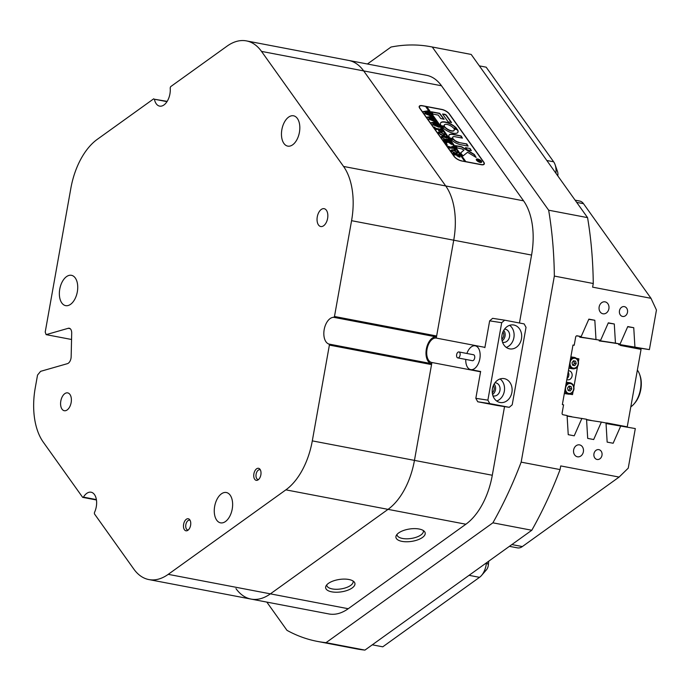 <?xml version="1.0" encoding="UTF-8"?>
<svg xmlns="http://www.w3.org/2000/svg" width="691" height="691" viewBox="0 0 691 691"><rect width="100%" height="100%" fill="white"/><g stroke="black" fill="none" stroke-linecap="round" stroke-linejoin="round"><path stroke-width="1.04" d="M567.112 415.999L571.777 416.708L567.104 415.818M586.573 419.713L591.228 420.43L586.564 419.532M606.024 423.272L606.482 423.341L606.024 423.255M585.89 338.037L579.775 337.208L579.723 336.353M605.342 341.76L599.227 340.922L599.183 340.076M622.444 426.105L627.238 426.839L641.058 349.378L620.38 345.422L620.466 344.982L618.687 344.645L618.644 343.79M641.058 349.378L627.238 426.839L606.568 422.892L606.482 423.341M504.3 378.651A12.11 9.907 98.7 0 0 503.998 378.599A12.11 9.907 98.7 0 0 492.407 388.886A12.11 9.907 98.7 0 0 500.042 402.482A12.11 9.907 98.7 0 0 500.336 402.533A12.11 9.907 98.7 0 0 511.927 392.246A12.11 9.907 98.7 0 0 504.3 378.651M492.968 395.848A6.66 5.45 98.7 0 0 493.426 395.96A6.66 5.45 98.7 0 0 493.59 395.986A6.66 5.45 98.7 0 0 499.964 390.329A6.66 5.45 98.7 0 0 495.767 382.849A6.66 5.45 98.7 0 0 495.602 382.823A6.66 5.45 98.7 0 0 494.972 382.771M513.862 325.02A12.11 9.907 98.7 0 0 513.568 324.969A12.11 9.907 98.7 0 0 501.977 335.256A12.11 9.907 98.7 0 0 509.613 348.851A12.11 9.907 98.7 0 0 509.906 348.903A12.11 9.907 98.7 0 0 521.498 338.616A12.11 9.907 98.7 0 0 513.862 325.02M502.538 342.218A6.66 5.45 98.7 0 0 502.996 342.33A6.66 5.45 98.7 0 0 503.152 342.356A6.66 5.45 98.7 0 0 509.535 336.698A6.66 5.45 98.7 0 0 505.328 329.218A6.66 5.45 98.7 0 0 505.173 329.192A6.66 5.45 98.7 0 0 504.542 329.141M492.571 394.466A6.66 5.45 98.7 0 0 494.177 383.971M489.781 403.604L477.731 401.765L497.192 405.479L509.241 407.319L512.204 404.805L526.024 327.344L524.123 323.898L504.663 320.175L501.701 322.697L487.881 400.158L489.781 403.604L509.241 407.319M477.731 401.765L475.831 398.318L487.881 400.158M480.634 371.404L475.831 398.318M501.701 322.697L489.651 320.849L492.614 318.335L504.663 320.175M489.651 320.849L484.866 347.659M502.132 340.836A6.66 5.45 98.7 0 0 503.739 330.341M506.261 347.392A12.11 9.907 98.7 0 0 513.949 337.277A12.11 9.907 98.7 0 0 509.638 325.323M496.691 401.022A12.11 9.907 98.7 0 0 504.387 390.907A12.11 9.907 98.7 0 0 500.077 378.953M457.554 357.826A3.023 1.745 -79.2 0 0 457.796 357.903A3.023 1.745 -79.2 0 0 460.025 355.468A3.023 1.745 -79.2 0 0 459.17 352.03A3.023 1.745 -79.2 0 0 458.928 351.952A3.023 1.745 -79.2 0 0 456.699 354.388A3.023 1.745 -79.2 0 0 457.554 357.826M472.152 360.607A3.023 1.745 -79.2 0 0 472.385 360.685A3.023 1.745 -79.2 0 0 474.622 358.249A3.023 1.745 -79.2 0 0 473.758 354.82A3.023 1.745 -79.2 0 0 473.525 354.742A3.023 1.745 -79.2 0 0 473.275 354.725M466.9 353.472A12.11 6.962 100.8 0 1 475.227 345.82A12.11 6.962 100.8 0 1 476.177 346.131A12.11 6.962 100.8 0 1 479.614 359.873A12.11 6.962 100.8 0 1 470.683 369.607A12.11 6.962 100.8 0 1 469.733 369.296A12.11 6.962 100.8 0 1 465.769 359.424M579.576 444.883A6.055 4.949 98.7 0 0 579.429 444.857A6.055 4.949 98.7 0 0 573.634 449.996A6.055 4.949 98.7 0 0 577.451 456.794A6.055 4.949 98.7 0 0 577.598 456.82A6.055 4.949 98.7 0 0 583.394 451.681A6.055 4.949 98.7 0 0 579.576 444.883M605.083 301.863A6.055 4.949 98.7 0 0 604.936 301.837A6.055 4.949 98.7 0 0 599.14 306.985A6.055 4.949 98.7 0 0 602.958 313.783A6.055 4.949 98.7 0 0 603.105 313.809A6.055 4.949 98.7 0 0 608.901 308.661A6.055 4.949 98.7 0 0 605.083 301.863M624.362 306.623A4.992 4.086 98.7 0 0 624.232 306.605A4.992 4.086 98.7 0 0 619.456 310.846A4.992 4.086 98.7 0 0 622.6 316.452A4.992 4.086 98.7 0 0 622.729 316.478A4.992 4.086 98.7 0 0 627.506 312.228A4.992 4.086 98.7 0 0 624.362 306.623M598.847 449.642A4.992 4.086 98.7 0 0 598.726 449.616A4.992 4.086 98.7 0 0 593.94 453.866A4.992 4.086 98.7 0 0 597.093 459.472A4.992 4.086 98.7 0 0 597.214 459.489A4.992 4.086 98.7 0 0 601.999 455.248A4.992 4.086 98.7 0 0 598.847 449.642M454.436 209.701A60.54 34.818 -79.2 0 0 445.721 185.957L363.673 70.905A60.54 34.818 -79.2 0 0 348.61 60.411A60.54 34.818 100.8 0 1 363.673 70.905L445.721 185.957A60.54 34.818 100.8 0 1 453.728 240.2A60.54 34.818 -79.2 0 0 454.436 209.701M441.506 85.77L261.509 51.393A60.54 34.818 -79.2 0 0 246.445 40.899L426.442 75.276A60.54 34.818 100.8 0 1 441.506 85.77L523.562 200.822A60.54 34.818 100.8 0 1 532.269 224.566A60.54 34.818 100.8 0 1 531.569 255.065L453.728 240.2L436.643 335.99L435.943 336.837A13.621 7.834 -79.2 0 0 426.347 349.11A13.621 7.834 -79.2 0 0 431.175 363.587L431.538 364.598L414.453 460.387L431.918 362.507L480.565 371.801M555.935 173.268A15.133 8.707 -79.2 0 0 555.823 167.732A15.133 8.707 -79.2 0 0 555.072 164.613A15.133 8.707 -79.2 0 0 553.646 161.798L486.162 67.174L479.338 65.87M419.152 529.03A14.796 6.271 171.6 0 0 396.219 535.603A14.796 6.271 171.6 0 0 401.972 541.364A14.796 6.271 171.6 0 0 419.333 539.213A14.796 6.271 171.6 0 0 424.412 531.439A14.796 6.271 171.6 0 0 419.152 529.03M397.023 534.393A13.319 5.649 171.6 0 0 397.049 534.851A13.319 5.649 171.6 0 0 402.49 538.453A13.319 5.649 171.6 0 0 416.595 537.123A13.319 5.649 171.6 0 0 423.393 530.956A13.319 5.649 171.6 0 0 423.289 530.515M348.886 579.499A14.796 6.271 171.6 0 0 325.953 586.072A14.796 6.271 171.6 0 0 331.706 591.833A14.796 6.271 171.6 0 0 349.067 589.682A14.796 6.271 171.6 0 0 354.146 581.908A14.796 6.271 171.6 0 0 348.886 579.499M326.757 584.862A13.319 5.649 171.6 0 0 326.783 585.312A13.319 5.649 171.6 0 0 332.233 588.922A13.319 5.649 171.6 0 0 346.329 587.583A13.319 5.649 171.6 0 0 353.136 581.425A13.319 5.649 171.6 0 0 353.023 580.984M484.918 347.366L436.271 338.08L453.728 240.2L351.572 220.688L334.479 316.478L436.643 335.99M431.918 362.507A12.412 7.135 100.8 0 1 431.763 362.481A12.412 7.135 100.8 0 1 426.891 355.468A12.412 7.135 100.8 0 1 436.271 338.08M481.204 164.708L461.743 160.994A6.357 2.505 -151.7 0 1 454.065 156.408L419.765 108.306A6.357 2.505 -151.7 0 1 419.273 106.267A6.357 2.505 -151.7 0 1 422.296 105.68L441.756 109.394A6.357 2.505 -151.7 0 1 449.435 113.972L483.743 162.074A6.357 2.505 -151.7 0 1 484.227 164.121A6.357 2.505 -151.7 0 1 481.204 164.708M270.388 593.854L388.031 509.362A60.54 34.818 -79.2 0 0 414.453 460.387A60.54 34.818 100.8 0 1 388.031 509.362L270.388 593.854A60.54 34.818 100.8 0 1 251.023 599.08A60.54 34.818 -79.2 0 0 270.388 593.854L348.229 608.719L465.872 524.227L285.875 489.85L168.233 574.342L270.388 593.854M606.042 423.54L635.305 428.567L628.24 468.153L619.101 477.075L560.729 465.924L560.073 469.578A302.701 174.072 100.8 0 1 531.802 530.256L364.934 650.101A302.701 174.072 100.8 0 1 356.34 648.84L317.428 641.412A302.701 174.072 -79.2 0 0 326.022 642.665L364.934 650.101M620.82 425.803L613.142 443.251L607.156 442.11L606.007 422.97L601.36 422.08L593.681 439.536L587.696 438.388L586.547 419.256L567.121 416.103M586.581 419.817L601.36 422.08M599.227 340.818L620.095 344.014L615.448 343.125L614.29 323.984L608.313 322.844L600.626 340.292L579.766 337.104M599.218 340.637L615.448 343.125M579.758 336.923L600.626 340.292M618.67 344.36L649.393 349.611L620.432 345.172M492.286 392.782A4.992 4.086 98.7 0 0 493.4 385.5M285.875 489.85A60.54 34.818 -79.2 0 0 312.297 440.875L492.294 475.253L504.534 406.602M554.346 276.072A302.701 174.072 -79.2 0 0 548.654 210.202L587.566 217.63A302.701 174.072 100.8 0 1 593.267 283.509L554.346 276.072L521.161 462.141L560.073 469.578M531.802 530.256L492.89 522.819A302.701 174.072 -79.2 0 0 521.161 462.141M266.821 602.094L286.972 630.339A302.701 174.072 -79.2 0 0 317.428 641.412M430.994 46.755L469.915 54.192A302.701 174.072 100.8 0 1 471.193 54.442L432.272 47.014A302.701 174.072 -79.2 0 0 430.994 46.755A302.701 174.072 -79.2 0 0 391.011 47.048L367.405 64.004M235.959 588.585A60.54 34.818 -79.2 0 0 251.023 599.08L328.864 613.945A60.54 34.818 100.8 0 0 348.229 608.719M634.908 346.839L633.751 327.707L627.765 326.558L620.095 344.014M593.267 283.509L592.619 287.154L650.991 298.305L656.45 310.026L649.393 349.611M572.977 345.077L574.204 345.258L572.986 345.025L562.353 404.615L563.571 404.848L562.111 413.045A1.512 1.235 -81.3 0 0 563.061 414.764L567.086 415.533L568.235 434.674L574.221 435.814L581.908 418.366M574.204 345.258L575.663 337.07A1.512 1.235 -81.3 0 1 577.149 335.809L581.166 336.577L588.853 319.13L594.83 320.27L595.988 339.411M372.285 644.815L382.762 646.819L479.519 577.331A15.133 8.707 -79.2 0 0 481.515 575.491A15.133 8.707 -79.2 0 0 486.429 562.845M471.193 54.442L587.566 217.63M576.553 335.869L581.166 336.577M555.072 164.613L557.551 171.67A6.055 3.481 100.8 0 1 557.792 175.885M488.779 561.152A33.298 19.149 -79.2 0 0 488.39 564.677A6.055 3.481 100.8 0 1 486.412 569.85L481.515 575.491M650.991 298.305L583.506 203.681A15.133 8.707 -79.2 0 0 579.74 201.055L575.119 200.174M509.414 546.331L517.507 547.877A15.133 8.707 -79.2 0 0 522.344 546.572L619.101 477.075M519.451 322.999L531.569 255.065M492.294 475.253A60.54 34.818 100.8 0 1 465.872 524.227M492.89 522.819L326.022 642.665M432.272 47.014L548.654 210.202M501.856 339.151A4.992 4.086 98.7 0 0 502.97 331.861M627.678 326.774L633.751 327.707M608.218 323.06L614.29 323.984M588.758 319.337L594.83 320.27M480.098 162.273A2.721 1.071 28.3 0 0 481.394 162.022A2.721 1.071 28.3 0 0 480.487 160.433A2.721 1.071 28.3 0 0 477.896 159.18A2.721 1.071 28.3 0 0 476.6 159.431A2.721 1.071 28.3 0 0 477.498 161.02A2.721 1.071 28.3 0 0 480.098 162.273M477.766 159.008A3.023 1.192 28.3 0 0 476.332 159.284A3.023 1.192 28.3 0 0 477.334 161.046A3.023 1.192 28.3 0 0 480.219 162.445A3.023 1.192 28.3 0 0 481.662 162.16A3.023 1.192 28.3 0 0 480.66 160.398A3.023 1.192 28.3 0 0 477.766 159.008M476.894 159.198A3.023 1.192 28.3 0 0 476.28 159.422M463.048 155.89L467.565 152.296L476.142 157.462L474.544 154.775A1.512 0.596 28.3 0 0 473.784 154.119L462.21 147.062A1.512 0.596 28.3 0 0 461.139 146.63L455.455 145.611L457.338 147.986L461.605 148.798L463.972 150.111L460.811 152.72A1.512 0.596 28.3 0 0 460.75 152.789A1.512 0.596 28.3 0 0 460.871 153.281L463.048 155.89M453.253 133.182A9.838 3.878 28.3 0 0 457.934 132.266A9.838 3.878 28.3 0 0 457.494 129.588L454.047 128.889A5.597 2.203 -151.7 0 1 454.203 130.254A5.597 2.203 -151.7 0 1 451.543 130.772A5.597 2.203 -151.7 0 1 445.134 127.187L441.748 126.583A9.838 3.878 28.3 0 0 453.253 133.182M457.865 132.387A9.838 3.878 28.3 0 0 457.364 129.83L454.108 129.01M454.125 130.374A5.597 2.203 -151.7 0 1 454.073 130.504A5.597 2.203 -151.7 0 1 451.413 131.022A5.597 2.203 -151.7 0 1 444.995 127.429L441.817 126.669M447.25 139.608L447.733 139.902L447.872 139.254L448.848 140.627L445.203 139.452L441.704 137.466L441.817 136.231L445.876 136.455L447.051 138.096L443.181 136.887L441.955 137.535L444.961 139.167L447.872 139.254M441.342 136.472L445.125 137.051L445.876 136.455M441.739 137.068L441.869 137.69M450.195 143.452L447.613 141.888L446.308 143.832L445.03 142.035L445.989 142.311L446.913 141.292L444.512 141.309L443.337 139.668L448.312 141.085L448.925 140.731L450.1 142.381L447.017 141.318L450.558 143.02L451.586 144.454L450.195 143.452M446.611 142.994L446.464 143.866M443.458 140.074L448.813 141.361M450.299 143.512L450.472 143.08M446.818 144.644L447.518 145.058M451.931 146.38L453.158 146.656L455.464 149.895L454.315 149.722L454.255 148.479L449.28 148.004L448.105 146.362L453.866 147.934L451.931 146.38M454.583 149.766L454.661 149.057M452.959 149.748L457.209 152.253L457.459 153.272L455.715 153.592L451.43 151.113L451.163 150.042L452.959 149.748L455.55 150.793M461.623 160.822A6.055 2.384 28.3 0 1 454.307 156.46L420.007 108.357A6.055 2.384 28.3 0 1 419.541 106.405A6.055 2.384 28.3 0 1 422.417 105.844L425.578 106.449L464.784 161.426L461.553 160.951M459.308 157.125L456.526 154.939L454.255 154.974L453.08 153.333L458.055 154.749L458.677 154.395L459.714 155.846L459.308 157.125L460.137 156.952M453.201 153.748L457.926 155L458.677 154.395M440.167 131.808L444.417 134.313L444.658 135.332L442.914 135.652L438.63 133.164L438.362 132.093L440.167 131.808L442.62 133.095M441.229 131.437L441.653 130.806L441.022 129.934L438.612 129.476L440.331 130.936L438.543 130.599L438.379 129.424L436.056 129.459L434.881 127.809L436.28 128.552L440.4 129.312L440.478 128.88L442.508 131.731L441.229 131.437L441.653 130.806M435.002 128.224L440.504 129.226M434.259 127.032L434.959 127.446M438.405 126.159L439.234 127.325L432.497 124.57L435.131 124.225L431.132 122.653L435.546 121.97L436.591 123.43L432.618 123.136L435.658 124.19L436.816 123.741L437.904 125.27L437.075 124.751L433.931 124.916L438.405 126.159M431.296 122.877L435.261 122.557L435.39 121.944M435.097 124.285L436.747 124.009M434.449 120.623L435.278 121.78L428.55 119.025L431.175 118.679L427.185 117.116L431.599 116.434L432.635 117.885L428.67 117.591L431.702 118.645L432.86 118.204L433.948 119.724L433.119 119.206L429.975 119.37L434.449 120.623M427.34 117.332L431.305 117.012L431.443 116.399M431.141 118.74L432.791 118.463L433.317 119.267M430.493 115.077L431.322 116.235L424.594 113.479L427.228 113.143L423.229 111.571L427.643 110.888L428.688 112.348L424.715 112.054L427.755 113.099L428.904 112.659L429.992 114.188L429.171 113.669L426.027 113.825L430.493 115.077M423.393 111.795L427.349 111.476L427.487 110.862M427.193 113.194L428.705 113.177M465.933 161.789L426.796 106.682L441.877 109.567A6.055 2.384 28.3 0 1 449.193 113.929L483.493 162.031A6.055 2.384 28.3 0 1 483.959 163.974L483.596 164.648M466.002 161.659L481.083 164.536A6.055 2.384 28.3 0 0 483.959 163.974M448.122 121.849L451.525 122.506L446.412 115.328A1.512 0.596 28.3 0 0 444.581 114.231L442.542 114.024L448.122 121.849M438.267 115.103L440.694 118.506L444.123 119.275L439.657 113.298L431.322 111.769L433.214 114.145L438.267 115.103M453.089 138.537A4.543 1.788 -151.7 0 1 452.76 137.112A4.543 1.788 -151.7 0 1 454.92 136.688L462.409 138.114L461.139 135.98L453.201 134.279A8.776 3.455 28.3 0 0 449.029 135.099A8.776 3.455 28.3 0 0 449.677 137.88L453.002 138.692M453.417 128.008L456.803 128.612A9.838 3.878 28.3 0 0 447.759 122.696A9.838 3.878 28.3 0 0 440.616 122.929A9.838 3.878 28.3 0 0 441.057 125.607L444.503 126.306A5.597 2.203 -151.7 0 1 444.348 124.941A5.597 2.203 -151.7 0 1 448.286 124.76A5.597 2.203 -151.7 0 1 453.417 128.008M470.079 148.513L465.458 147.632L467.315 149.887L471.357 150.655L470.079 148.513L465.535 147.736M458.902 142.268A4.543 1.788 -151.7 0 1 453.771 139.435L450.385 138.839A8.776 3.455 28.3 0 0 460.612 144.678L468.109 146.103L466.831 143.961L458.764 142.519A4.543 1.788 -151.7 0 1 453.642 139.677L450.463 138.926M478.733 161.176L478.155 161.029L478.803 160.407L477.723 160.424L477.161 159.638L479.839 160.148L480.245 161.521L479.243 160.917L478.595 161.556M480.297 160.925L480.245 161.521M465.769 161.763L426.667 106.932L425.803 106.768M468.04 146.095L466.261 143.944L458.764 142.519M471.288 150.647L469.949 148.764M444.313 126.427A5.597 2.203 -151.7 0 1 444.218 125.183A5.597 2.203 -151.7 0 1 444.287 125.062M456.604 128.776A9.838 3.878 28.3 0 0 447.716 122.972A9.838 3.878 28.3 0 0 440.556 123.05M452.881 138.675A4.543 1.788 -151.7 0 1 452.631 137.354A4.543 1.788 -151.7 0 1 452.709 137.241M462.348 138.105L460.56 135.954L453.071 134.529A8.776 3.455 28.3 0 0 448.969 135.22M443.89 119.301L439.528 113.54L431.426 111.994M460.724 152.927L463.972 150.111M476.151 157.462L474.406 155.017A1.512 0.596 28.3 0 0 473.655 154.361L462.08 147.313A1.512 0.596 28.3 0 0 461.009 146.872L455.559 145.836M451.318 122.644L446.274 115.57A1.512 0.596 28.3 0 0 444.443 114.481L442.611 114.127M481.575 162.273A3.023 1.192 28.3 0 0 481.428 161.642M476.548 159.561A2.721 1.071 28.3 0 0 476.462 159.673A2.721 1.071 28.3 0 0 476.427 160.053M478.241 161.158L478.949 160.614M477.386 160.157L477.835 159.992M480.202 161.089L480.107 161.763M480.029 160.64L478.915 160.424L479.986 161.193L480.029 160.64M479.882 161.392L480.262 160.882M458.669 154.827L459.1 155.423M459.67 156.226L460.042 157.056M456.881 155.7L458.66 156.702L459.506 155.846L459.144 155.432L456.742 154.974L458.789 156.46L459.506 155.846M457.157 152.607L457.373 153.393M451.111 150.172L452.83 149.999M453.261 152.651L456.872 153.177L456.941 152.158L453.451 150.413L451.629 150.422L451.655 151.148L455.136 152.918L457.001 152.927L456.941 152.158M451.499 150.664L451.525 151.398L451.499 150.664M451.577 151.303L451.629 150.422M453.814 148.021L454.134 148.461M454.531 149.861L454.531 149.299L454.531 149.861M448.234 146.768L448.839 146.915M448.701 147.166L453.866 147.934M446.481 143.244L446.334 144.108L446.481 143.244M445.047 142.311L445.669 142.432M445.531 142.674L446.913 141.292M448.822 141.327L449.409 141.836M447.69 142.061L447.017 141.318M450.497 143.357L450.895 143.918M445.125 137.051L445.686 136.809L445.125 137.051M445.876 136.878L446.36 137.561M444.356 134.667L444.572 135.445M438.31 132.231L440.029 132.05M440.469 134.71L444.071 135.229L444.14 134.209L440.651 132.473L438.828 132.473L438.863 133.208L442.344 134.97L444.209 134.987L444.14 134.209M438.699 132.724L438.733 133.449L438.699 132.724M438.776 133.354L438.828 132.473M440.366 129.476L440.901 129.908M441.1 131.687L441.514 131.057L441.1 131.687M432.67 124.63L435.131 124.225M435.468 122.29L435.978 123.007M436.738 124.017L437.265 124.812M428.722 119.085L431.175 118.679M431.521 116.753L432.03 117.461M424.766 113.549L427.228 113.143M427.565 111.208L428.075 111.916M428.817 112.961L429.361 113.73M566.836 379.532A4.543 3.714 98.7 0 0 567.622 379.8A4.543 3.714 98.7 0 0 567.734 379.817A4.543 3.714 98.7 0 0 572.079 375.956A4.543 3.714 98.7 0 0 569.22 370.86A4.543 3.714 98.7 0 0 569.108 370.834A4.543 3.714 98.7 0 0 568.391 370.817M576.674 358.413L578.903 358.845L578.427 361.523M577.564 366.351L573.91 386.848M573.046 391.676L572.528 394.596L569.833 394.086M569.531 394.138L572.528 394.596M568.183 371.965A4.543 3.714 -81.3 0 1 566.991 378.616M573.349 360.909A2.272 1.857 -81.3 0 1 572.649 365.142M570.861 356.936A5.753 4.707 -81.3 0 1 571.552 356.979L574.558 357.437A5.753 4.707 -81.3 0 0 572.234 357.791A5.753 4.707 -81.3 0 0 570.464 359.182M573.418 360.806L574.506 363.319L573.098 365.306M572.01 362.801L573.452 360.762L575.568 361.151L576.234 363.578L574.782 365.625L572.675 365.228L572.01 362.801M575.145 368.458A5.753 4.707 -81.3 0 1 572.822 368.813L569.807 368.346A5.753 4.707 -81.3 0 1 568.874 368.078M573.841 360.883L575.568 361.151M574.506 363.319L576.234 363.578M568.831 386.243A2.272 1.857 -81.3 0 1 569.263 389.672L568.581 390.631M573.798 389.335A5.753 4.707 -81.3 0 1 568.304 394.138L565.29 393.671A5.753 4.707 -81.3 0 1 564.357 393.412M568.909 386.139L569.989 388.653L569.263 389.672A2.272 1.857 -81.3 0 1 568.132 390.475M571.051 386.485L571.707 388.921L570.256 390.951L568.149 390.553L567.501 388.117L568.952 386.079L571.051 386.485L569.332 386.217M566.344 382.261A5.753 4.707 -81.3 0 1 567.035 382.304L570.04 382.762A5.753 4.707 -81.3 0 0 565.946 384.507M569.989 388.653L571.707 388.921M639.624 374.401L640.039 375.576A19.676 11.315 100.8 0 1 634.787 403.069L633.975 404.002A21.188 12.188 -79.2 0 0 639.624 374.401A21.188 12.188 -79.2 0 0 638.208 371.335A21.188 12.188 -79.2 0 0 637.663 370.497M631.237 406.55A21.188 12.188 -79.2 0 0 633.975 404.002M183.556 527.337A6.133 3.524 -79.2 0 0 187.468 530.55A6.133 3.524 -79.2 0 0 190.673 522.223A6.133 3.524 -79.2 0 0 189.567 519.546A6.133 3.524 -79.2 0 0 185.274 520.306A6.133 3.524 -79.2 0 0 183.556 527.337M190.103 520.34A4.992 2.876 -79.2 0 0 189.628 520.176A4.992 2.876 -79.2 0 0 186.691 522.206A4.992 2.876 -79.2 0 0 185.793 527.164A4.992 2.876 -79.2 0 0 187.753 529.988A4.992 2.876 -79.2 0 0 188.254 530.006M253.822 476.868A6.133 3.524 -79.2 0 0 257.734 480.09A6.133 3.524 -79.2 0 0 260.93 471.763A6.133 3.524 -79.2 0 0 259.833 469.085A6.133 3.524 -79.2 0 0 255.54 469.845A6.133 3.524 -79.2 0 0 253.822 476.868M260.369 469.88A4.992 2.876 -79.2 0 0 259.894 469.716A4.992 2.876 -79.2 0 0 256.957 471.737A4.992 2.876 -79.2 0 0 256.059 476.704A4.992 2.876 -79.2 0 0 258.019 479.528A4.992 2.876 -79.2 0 0 258.52 479.545M214.486 514.121A15.435 8.879 -79.2 0 0 220.55 522.845A15.435 8.879 -79.2 0 0 229.619 516.574A15.435 8.879 -79.2 0 0 232.409 501.251A15.435 8.879 -79.2 0 0 226.346 492.519A15.435 8.879 -79.2 0 0 217.268 498.79A15.435 8.879 -79.2 0 0 214.486 514.121M59.581 296.905A15.435 8.879 -79.2 0 0 65.645 305.638A15.435 8.879 -79.2 0 0 74.723 299.367A15.435 8.879 -79.2 0 0 77.504 284.044A15.435 8.879 -79.2 0 0 71.441 275.312A15.435 8.879 -79.2 0 0 62.363 281.582A15.435 8.879 -79.2 0 0 59.581 296.905M281.686 137.388A15.435 8.879 -79.2 0 0 287.75 146.121A15.435 8.879 -79.2 0 0 296.819 139.85A15.435 8.879 -79.2 0 0 299.6 124.527A15.435 8.879 -79.2 0 0 293.545 115.794A15.435 8.879 -79.2 0 0 284.467 122.065A15.435 8.879 -79.2 0 0 281.686 137.388M168.233 574.342A60.54 34.818 -79.2 0 1 148.859 579.568A60.54 34.818 -79.2 0 1 133.804 569.073L94.408 513.836L94.442 512.549A13.621 7.834 -79.2 0 0 96.438 499.913A13.621 7.834 -79.2 0 0 91.082 492.217A13.621 7.834 -79.2 0 0 83.438 497.123L96.386 499.593M317.178 221.396A9.078 5.226 -79.2 0 0 320.736 226.527A9.078 5.226 -79.2 0 0 326.074 222.839A9.078 5.226 -79.2 0 0 327.715 213.821A9.078 5.226 -79.2 0 0 324.148 208.691A9.078 5.226 -79.2 0 0 318.81 212.379A9.078 5.226 -79.2 0 0 317.178 221.396M60.713 405.591A9.078 5.226 -79.2 0 0 64.28 410.722A9.078 5.226 -79.2 0 0 69.61 407.034A9.078 5.226 -79.2 0 0 71.251 398.016A9.078 5.226 -79.2 0 0 67.683 392.885A9.078 5.226 -79.2 0 0 62.345 396.574A9.078 5.226 -79.2 0 0 60.713 405.591M96.446 499.982L82.652 497.347L43.265 442.119A60.54 34.818 -79.2 0 1 35.25 387.876L37.539 375.058L40.614 371.343L67.416 363.656A6.055 3.481 100.8 0 0 71.156 356.729L71.7 333.157A6.055 3.481 100.8 0 0 69.23 328.242A6.055 3.481 100.8 0 0 68.228 328.303L46.142 334.643L71.553 339.488M431.538 364.598L329.382 345.085L312.297 440.875M329.382 345.085L329.011 344.075L431.175 363.587M435.943 336.837L333.779 317.324A13.621 7.834 -79.2 0 0 324.183 329.598A13.621 7.834 -79.2 0 0 329.011 344.075M333.779 317.324L334.479 316.478M351.572 220.688A60.54 34.818 -79.2 0 0 343.557 166.445L523.562 200.822M261.509 51.393L343.557 166.445M246.445 40.899A60.54 34.818 -79.2 0 0 227.08 46.124L170.608 86.686L170.185 87.921A13.621 7.834 -79.2 0 1 159.621 106.12A13.621 7.834 -79.2 0 1 154.413 99.245L167.17 101.361M46.142 334.643L45.209 332.077L70.845 188.332A60.54 34.818 -79.2 0 1 97.267 139.357L153.739 98.796M82.652 497.347L83.438 497.123M166.989 101.646L154.413 99.245M546.823 160.493L553.646 161.798M583.506 203.681L576.691 202.377M479.519 577.331L469.051 575.327M511.867 544.568L522.344 546.572M488.39 564.677L486.594 562.724M575.387 367.819A4.992 4.086 98.7 0 0 578.03 361.376A4.992 4.086 98.7 0 0 572.856 358.56A4.992 4.086 98.7 0 0 570.213 365.003A4.992 4.086 98.7 0 0 575.387 367.819M574.558 357.437C580.915 359.51 578.281 368.329 575.275 368.441L572.822 368.813A5.753 4.707 -81.3 0 1 569.315 365.617M565.592 387.746A4.992 4.086 98.7 0 0 568.728 393.429A4.992 4.086 98.7 0 0 573.616 389.283A4.992 4.086 98.7 0 0 570.481 383.6A4.992 4.086 98.7 0 0 565.592 387.746M570.04 382.762C572.951 383.557 574.247 385.751 573.927 389.353C573.055 392.678 571.181 394.276 568.304 394.138A5.753 4.707 -81.3 0 1 564.797 390.942M70.145 328.666L68.228 328.303M457.796 357.903L472.385 360.685M480.616 371.508L470.683 369.607M458.928 351.952L473.525 354.742M419.541 106.405L419.178 107.079M148.859 579.568L251.023 599.08"/></g></svg>
